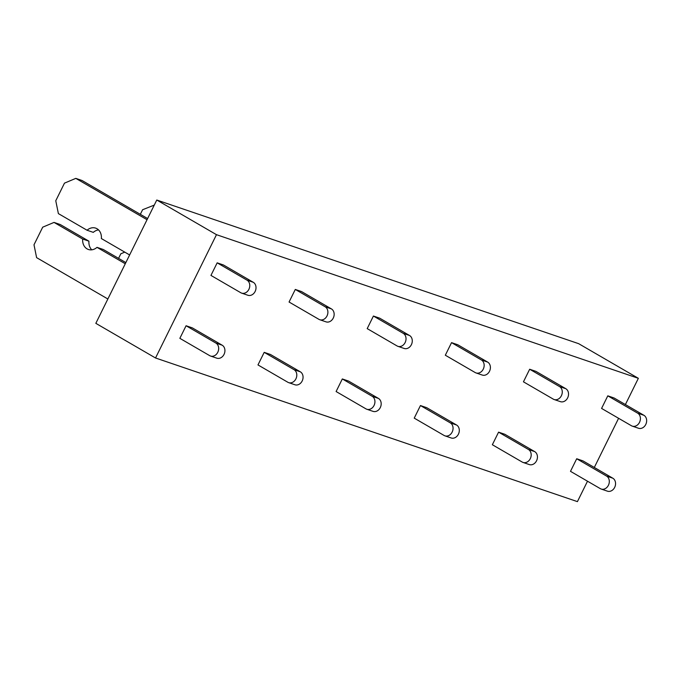 <?xml version="1.0" encoding="UTF-8"?>
<svg xmlns="http://www.w3.org/2000/svg" width="680" height="680" viewBox="0 0 680 680"><rect width="100%" height="100%" fill="white"/><g stroke="black" fill="none" stroke-linecap="round" stroke-linejoin="round"><path stroke-width="1.02" d="M216.478 234.676L155.533 357.986L95.829 323.34L156.774 200.031L216.478 234.676L638.358 378.318L625.396 404.549M618.596 418.302L594.303 467.466M587.503 481.21L577.422 501.627L155.533 357.986M210.545 356.039L216.793 358.164A7.046 5.712 -71.2 0 0 224.273 353.863A7.046 5.712 -71.2 0 0 222.173 345.202L192.321 327.879L186.073 325.754L215.925 343.077A7.046 5.712 -71.2 0 1 218.025 351.738A7.046 5.712 -71.2 0 1 210.545 356.039A7.046 5.712 -71.2 0 1 209.703 355.657L179.851 338.334L186.073 325.754M241.638 293.123L247.885 295.256A7.046 5.712 -71.2 0 0 255.365 290.955A7.046 5.712 -71.2 0 0 253.266 282.293L223.414 264.962L217.167 262.837L247.019 280.16A7.046 5.712 -71.2 0 1 249.118 288.822A7.046 5.712 -71.2 0 1 241.638 293.123A7.046 5.712 -71.2 0 1 240.797 292.74L210.944 275.417L217.167 262.837M289.068 302.022L295.29 289.442L325.142 306.765A7.046 5.712 -71.2 0 1 327.241 315.426A7.046 5.712 -71.2 0 1 319.762 319.727A7.046 5.712 -71.2 0 1 318.928 319.345L289.068 302.022M319.762 319.727L326.017 321.852A7.046 5.712 -71.2 0 0 333.498 317.551A7.046 5.712 -71.2 0 0 331.398 308.89L301.537 291.567L295.29 289.442M288.668 382.636L294.925 384.769A7.046 5.712 -71.2 0 0 302.404 380.469A7.046 5.712 -71.2 0 0 300.305 371.798L270.445 354.475L264.197 352.35L294.049 369.673A7.046 5.712 -71.2 0 1 296.149 378.335A7.046 5.712 -71.2 0 1 288.668 382.636A7.046 5.712 -71.2 0 1 287.835 382.253L257.975 364.93L264.197 352.35M367.2 328.618L373.413 316.038L403.274 333.361A7.046 5.712 -71.2 0 1 405.374 342.023A7.046 5.712 -71.2 0 1 397.894 346.324A7.046 5.712 -71.2 0 1 397.052 345.942L367.2 328.618M397.894 346.324L404.141 348.457A7.046 5.712 -71.2 0 0 411.621 344.156A7.046 5.712 -71.2 0 0 409.522 335.486L379.67 318.163L373.413 316.038M366.8 409.241L373.048 411.366A7.046 5.712 -71.2 0 0 380.528 407.065A7.046 5.712 -71.2 0 0 378.428 398.403L348.576 381.08L342.32 378.947L372.181 396.278A7.046 5.712 -71.2 0 1 374.28 404.94A7.046 5.712 -71.2 0 1 366.8 409.241A7.046 5.712 -71.2 0 1 365.959 408.858L336.107 391.536L342.32 378.947M445.323 355.224L451.546 342.635L481.397 359.958A7.046 5.712 -71.2 0 1 483.497 368.628A7.046 5.712 -71.2 0 1 476.017 372.929A7.046 5.712 -71.2 0 1 475.175 372.546L445.323 355.224M476.017 372.929L482.264 375.054A7.046 5.712 -71.2 0 0 489.744 370.753A7.046 5.712 -71.2 0 0 487.645 362.091L457.793 344.769L451.546 342.635M444.924 435.837L451.171 437.971A7.046 5.712 -71.2 0 0 458.651 433.67A7.046 5.712 -71.2 0 0 456.552 425L426.7 407.677L420.452 405.552L450.304 422.875A7.046 5.712 -71.2 0 1 452.404 431.536A7.046 5.712 -71.2 0 1 444.924 435.837A7.046 5.712 -71.2 0 1 444.083 435.455L414.23 418.132L420.452 405.552M523.447 381.82L529.669 369.24L559.521 386.563A7.046 5.712 -71.2 0 1 561.62 395.225A7.046 5.712 -71.2 0 1 554.14 399.525A7.046 5.712 -71.2 0 1 553.308 399.143L523.447 381.82M554.14 399.525L560.396 401.65A7.046 5.712 -71.2 0 0 567.876 397.358A7.046 5.712 -71.2 0 0 565.777 388.688L535.917 371.365L529.669 369.24M523.048 462.442L529.295 464.567A7.046 5.712 -71.2 0 0 536.784 460.267A7.046 5.712 -71.2 0 0 534.684 451.605L504.823 434.282L498.576 432.149L528.428 449.471A7.046 5.712 -71.2 0 1 530.527 458.142A7.046 5.712 -71.2 0 1 523.048 462.442A7.046 5.712 -71.2 0 1 522.215 462.06L492.354 444.737L498.576 432.149M601.579 408.425L607.792 395.837L637.653 413.159A7.046 5.712 -71.2 0 1 639.752 421.829A7.046 5.712 -71.2 0 1 632.273 426.13A7.046 5.712 -71.2 0 1 631.431 425.748L601.579 408.425M632.273 426.13L638.52 428.255A7.046 5.712 -71.2 0 0 646 423.954A7.046 5.712 -71.2 0 0 643.9 415.293L614.048 397.97L607.792 395.837M601.171 489.039L607.427 491.164A7.046 5.712 -71.2 0 0 614.907 486.863A7.046 5.712 -71.2 0 0 612.808 478.202L582.956 460.879L576.7 458.754L606.56 476.077A7.046 5.712 -71.2 0 1 608.659 484.738A7.046 5.712 -71.2 0 1 601.171 489.039A7.046 5.712 -71.2 0 1 600.338 488.656L570.486 471.333L576.7 458.754M156.774 200.031L578.654 343.672L638.358 378.318M129.625 254.949L101.362 238.552A11.279 9.146 -71.2 0 0 95.659 228.123A11.279 9.146 -71.2 0 0 87.048 230.239L58.378 213.605L55.768 200.753L64.472 183.141L75.794 178.373L82.042 180.506L147.611 218.552M75.794 178.373L147.042 219.716M87.048 230.239L93.296 232.364A11.279 9.146 -71.2 0 1 98.541 229.908M107.865 298.988L36.609 257.644L34 244.792L42.704 227.179L54.026 222.411L60.273 224.544L88.944 241.179L82.688 239.046A11.279 9.146 -71.2 0 0 88.391 249.475A11.279 9.146 -71.2 0 0 97.01 247.358L103.258 249.483L125.851 262.591M97.01 247.358L125.273 263.755M88.944 241.179A11.279 9.146 -71.2 0 0 91.766 249.815M54.026 222.411L82.688 239.046M140.335 214.327L142.596 209.737L154.267 205.096M118.567 258.366L120.836 253.776L124.763 252.127M222.173 345.202L215.925 343.077M253.266 282.293L247.019 280.16M300.305 371.798L294.049 369.673M331.398 308.89L325.142 306.765M378.428 398.403L372.181 396.278M409.522 335.486L403.274 333.361M456.552 425L450.304 422.875M487.645 362.091L481.397 359.958M534.684 451.605L528.428 449.471M565.777 388.688L559.521 386.563M612.808 478.202L606.56 476.077M643.9 415.293L637.653 413.159"/></g></svg>
